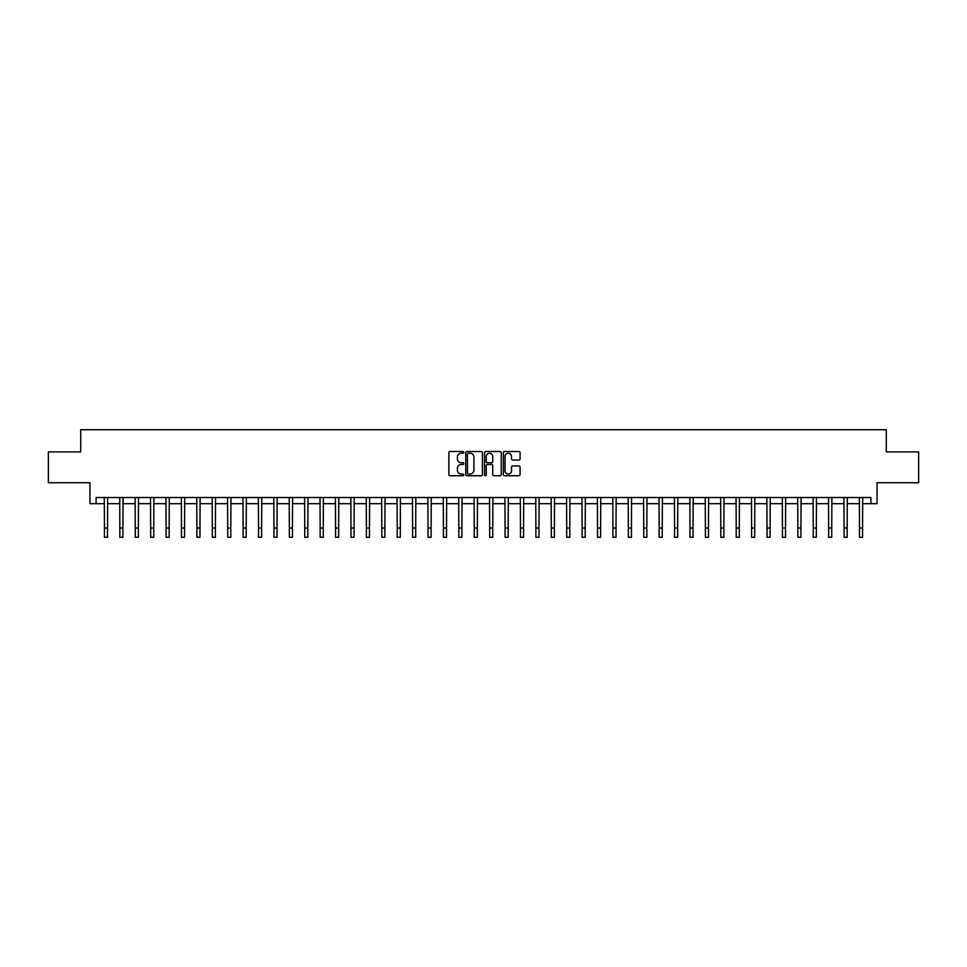<?xml version="1.0" encoding="UTF-8"?>
<svg xmlns="http://www.w3.org/2000/svg" width="967" height="967" viewBox="0 0 967 967"><rect width="100%" height="100%" fill="white"/><g stroke="black" fill="none" stroke-linecap="round" stroke-linejoin="round"><path stroke-width="1.45" d="M463.773 452.375A0.846 0.846 0 0 0 462.927 451.516L450.078 451.516A1.209 1.209 0 0 0 448.869 452.737L448.869 474.507A1.209 1.209 0 0 0 450.078 475.728L462.927 475.728A0.846 0.846 0 0 0 463.773 474.87A0.846 0.846 0 0 0 462.927 474.023L461.271 474.023A3.868 3.868 0 0 1 457.391 470.155L457.391 468.342A3.868 3.868 0 0 1 461.271 464.474L462.927 464.474A0.846 0.846 0 0 0 463.773 463.628A0.846 0.846 0 0 0 462.927 462.77L461.271 462.77A3.868 3.868 0 0 1 457.391 458.902L457.391 457.089A3.868 3.868 0 0 1 461.271 453.221L462.927 453.221A0.846 0.846 0 0 0 463.773 452.375M518.868 460.05A1.209 1.209 0 0 0 520.077 458.841L520.077 452.737A1.209 1.209 0 0 0 518.868 451.516L504.581 451.516A1.209 1.209 0 0 0 503.372 452.737L503.372 474.507A1.209 1.209 0 0 0 504.581 475.728L518.868 475.728A1.209 1.209 0 0 0 520.077 474.507L520.077 467.134A1.209 1.209 0 0 0 518.868 465.925L512.752 465.925A1.209 1.209 0 0 0 511.543 467.134L511.543 470.796A3.239 3.239 0 0 1 508.304 474.023A3.239 3.239 0 0 1 505.064 470.796L505.064 456.448A3.239 3.239 0 0 1 508.304 453.221A3.239 3.239 0 0 1 511.543 456.448L511.543 458.841A1.209 1.209 0 0 0 512.752 460.05L518.868 460.05M96.12 503.686L96.12 497.522L870.88 497.522L870.88 503.686L877.045 503.686L877.045 482.726L918.65 482.726L918.65 451.915L886.292 451.915L886.292 429.723L80.708 429.723L80.708 451.915L48.35 451.915L48.35 482.726L89.955 482.726L89.955 503.686L104.436 503.686M482.436 452.737A1.209 1.209 0 0 0 481.228 451.516L466.952 451.516A1.209 1.209 0 0 0 465.743 452.737L465.743 474.507A1.209 1.209 0 0 0 466.952 475.728L481.228 475.728A1.209 1.209 0 0 0 482.436 474.507L482.436 452.737M485.772 451.516L500.048 451.516A1.209 1.209 0 0 1 501.257 452.737L501.257 474.507A1.209 1.209 0 0 1 500.048 475.728L493.932 475.728A1.209 1.209 0 0 1 492.723 474.507L492.723 465.683A1.209 1.209 0 0 0 491.514 464.474L487.465 464.474A1.209 1.209 0 0 0 486.256 465.683L486.256 474.87A0.846 0.846 0 0 1 485.41 475.728A0.846 0.846 0 0 1 484.564 474.87L484.564 452.737A1.209 1.209 0 0 1 485.772 451.516M107.518 503.686L119.848 503.686M122.93 503.686L135.259 503.686M138.341 503.686L150.671 503.686M153.753 503.686L166.07 503.686M169.152 503.686L181.482 503.686M184.564 503.686L196.893 503.686M199.976 503.686L212.305 503.686M215.387 503.686L227.716 503.686M230.787 503.686L243.116 503.686M246.198 503.686L258.527 503.686M261.61 503.686L273.939 503.686M277.021 503.686L289.351 503.686M292.433 503.686L304.75 503.686M307.832 503.686L320.162 503.686M323.244 503.686L335.573 503.686M338.655 503.686L350.985 503.686M354.067 503.686L366.396 503.686M369.479 503.686L381.796 503.686M384.878 503.686L397.207 503.686M400.29 503.686L412.619 503.686M415.701 503.686L428.03 503.686M431.113 503.686L443.442 503.686M446.524 503.686L458.841 503.686M461.924 503.686L474.253 503.686M477.335 503.686L489.665 503.686M492.747 503.686L505.076 503.686M508.158 503.686L520.476 503.686M523.558 503.686L535.887 503.686M538.97 503.686L551.299 503.686M554.381 503.686L566.71 503.686M569.793 503.686L582.122 503.686M585.204 503.686L597.521 503.686M600.604 503.686L612.933 503.686M616.015 503.686L628.345 503.686M631.427 503.686L643.756 503.686M646.838 503.686L659.168 503.686M662.25 503.686L674.567 503.686M677.649 503.686L689.979 503.686M693.061 503.686L705.39 503.686M708.473 503.686L720.802 503.686M723.884 503.686L736.213 503.686M739.284 503.686L751.613 503.686M754.695 503.686L767.024 503.686M770.107 503.686L782.436 503.686M785.518 503.686L797.848 503.686M800.93 503.686L813.247 503.686M816.329 503.686L828.659 503.686M831.741 503.686L844.07 503.686M847.152 503.686L859.482 503.686M862.564 503.686L870.88 503.686M468.282 453.221A0.846 0.846 0 0 0 467.436 454.067L467.436 473.177A0.846 0.846 0 0 0 468.282 474.023L470.035 474.023A3.868 3.868 0 0 0 473.915 470.155L473.915 457.089A3.868 3.868 0 0 0 470.035 453.221L468.282 453.221M492.723 456.509A3.239 3.239 0 0 0 489.495 453.281A3.239 3.239 0 0 0 486.256 456.509L486.256 461.561A1.209 1.209 0 0 0 487.465 462.77L491.514 462.77A1.209 1.209 0 0 0 492.723 461.561L492.723 456.509M104.291 497.522L104.436 528.03L107.518 528.03L107.663 497.522M104.436 528.03L104.436 537.277L107.518 537.277L107.518 528.03M119.703 497.522L119.848 528.03L122.93 528.03L123.075 497.522M119.848 528.03L119.848 537.277L122.93 537.277L122.93 528.03M135.114 497.522L135.259 528.03L138.341 528.03L138.486 497.522M135.259 528.03L135.259 537.277L138.341 537.277L138.341 528.03M150.514 497.522L150.671 528.03L153.753 528.03L153.898 497.522M150.671 528.03L150.671 537.277L153.753 537.277L153.753 528.03M165.925 497.522L166.07 528.03L169.152 528.03L169.298 497.522M166.07 528.03L166.07 537.277L169.152 537.277L169.152 528.03M181.337 497.522L181.482 528.03L184.564 528.03L184.709 497.522M181.482 528.03L181.482 537.277L184.564 537.277L184.564 528.03M196.748 497.522L196.893 528.03L199.976 528.03L200.121 497.522M196.893 528.03L196.893 537.277L199.976 537.277L199.976 528.03M212.16 497.522L212.305 528.03L215.387 528.03L215.532 497.522M212.305 528.03L212.305 537.277L215.387 537.277L215.387 528.03M227.559 497.522L227.716 528.03L230.787 528.03L230.944 497.522M227.716 528.03L227.716 537.277L230.787 537.277L230.787 528.03M242.971 497.522L243.116 528.03L246.198 528.03L246.343 497.522M243.116 528.03L243.116 537.277L246.198 537.277L246.198 528.03M258.382 497.522L258.527 528.03L261.61 528.03L261.755 497.522M258.527 528.03L258.527 537.277L261.61 537.277L261.61 528.03M273.794 497.522L273.939 528.03L277.021 528.03L277.166 497.522M273.939 528.03L273.939 537.277L277.021 537.277L277.021 528.03M289.206 497.522L289.351 528.03L292.433 528.03L292.578 497.522M289.351 528.03L289.351 537.277L292.433 537.277L292.433 528.03M304.605 497.522L304.75 528.03L307.832 528.03L307.99 497.522M304.75 528.03L304.75 537.277L307.832 537.277L307.832 528.03M320.017 497.522L320.162 528.03L323.244 528.03L323.389 497.522M320.162 528.03L320.162 537.277L323.244 537.277L323.244 528.03M335.428 497.522L335.573 528.03L338.655 528.03L338.801 497.522M335.573 528.03L335.573 537.277L338.655 537.277L338.655 528.03M350.84 497.522L350.985 528.03L354.067 528.03L354.212 497.522M350.985 528.03L350.985 537.277L354.067 537.277L354.067 528.03M366.251 497.522L366.396 528.03L369.479 528.03L369.624 497.522M366.396 528.03L366.396 537.277L369.479 537.277L369.479 528.03M381.651 497.522L381.796 528.03L384.878 528.03L385.023 497.522M381.796 528.03L381.796 537.277L384.878 537.277L384.878 528.03M397.062 497.522L397.207 528.03L400.29 528.03L400.435 497.522M397.207 528.03L397.207 537.277L400.29 537.277L400.29 528.03M412.474 497.522L412.619 528.03L415.701 528.03L415.846 497.522M412.619 528.03L412.619 537.277L415.701 537.277L415.701 528.03M427.885 497.522L428.03 528.03L431.113 528.03L431.258 497.522M428.03 528.03L428.03 537.277L431.113 537.277L431.113 528.03M443.285 497.522L443.442 528.03L446.524 528.03L446.669 497.522M443.442 528.03L443.442 537.277L446.524 537.277L446.524 528.03M458.696 497.522L458.841 528.03L461.924 528.03L462.069 497.522M458.841 528.03L458.841 537.277L461.924 537.277L461.924 528.03M474.108 497.522L474.253 528.03L477.335 528.03L477.48 497.522M474.253 528.03L474.253 537.277L477.335 537.277L477.335 528.03M489.52 497.522L489.665 528.03L492.747 528.03L492.892 497.522M489.665 528.03L489.665 537.277L492.747 537.277L492.747 528.03M504.931 497.522L505.076 528.03L508.158 528.03L508.304 497.522M505.076 528.03L505.076 537.277L508.158 537.277L508.158 528.03M520.331 497.522L520.476 528.03L523.558 528.03L523.715 497.522M520.476 528.03L520.476 537.277L523.558 537.277L523.558 528.03M535.742 497.522L535.887 528.03L538.97 528.03L539.115 497.522M535.887 528.03L535.887 537.277L538.97 537.277L538.97 528.03M551.154 497.522L551.299 528.03L554.381 528.03L554.526 497.522M551.299 528.03L551.299 537.277L554.381 537.277L554.381 528.03M566.565 497.522L566.71 528.03L569.793 528.03L569.938 497.522M566.71 528.03L566.71 537.277L569.793 537.277L569.793 528.03M581.977 497.522L582.122 528.03L585.204 528.03L585.349 497.522M582.122 528.03L582.122 537.277L585.204 537.277L585.204 528.03M597.376 497.522L597.521 528.03L600.604 528.03L600.749 497.522M597.521 528.03L597.521 537.277L600.604 537.277L600.604 528.03M612.788 497.522L612.933 528.03L616.015 528.03L616.16 497.522M612.933 528.03L612.933 537.277L616.015 537.277L616.015 528.03M628.199 497.522L628.345 528.03L631.427 528.03L631.572 497.522M628.345 528.03L628.345 537.277L631.427 537.277L631.427 528.03M643.611 497.522L643.756 528.03L646.838 528.03L646.983 497.522M643.756 528.03L643.756 537.277L646.838 537.277L646.838 528.03M659.011 497.522L659.168 528.03L662.25 528.03L662.395 497.522M659.168 528.03L659.168 537.277L662.25 537.277L662.25 528.03M674.422 497.522L674.567 528.03L677.649 528.03L677.794 497.522M674.567 528.03L674.567 537.277L677.649 537.277L677.649 528.03M689.834 497.522L689.979 528.03L693.061 528.03L693.206 497.522M689.979 528.03L689.979 537.277L693.061 537.277L693.061 528.03M705.245 497.522L705.39 528.03L708.473 528.03L708.618 497.522M705.39 528.03L705.39 537.277L708.473 537.277L708.473 528.03M720.657 497.522L720.802 528.03L723.884 528.03L724.029 497.522M720.802 528.03L720.802 537.277L723.884 537.277L723.884 528.03M736.056 497.522L736.213 528.03L739.284 528.03L739.441 497.522M736.213 528.03L736.213 537.277L739.284 537.277L739.284 528.03M751.468 497.522L751.613 528.03L754.695 528.03L754.84 497.522M751.613 528.03L751.613 537.277L754.695 537.277L754.695 528.03M766.879 497.522L767.024 528.03L770.107 528.03L770.252 497.522M767.024 528.03L767.024 537.277L770.107 537.277L770.107 528.03M782.291 497.522L782.436 528.03L785.518 528.03L785.663 497.522M782.436 528.03L782.436 537.277L785.518 537.277L785.518 528.03M797.702 497.522L797.848 528.03L800.93 528.03L801.075 497.522M797.848 528.03L797.848 537.277L800.93 537.277L800.93 528.03M813.102 497.522L813.247 528.03L816.329 528.03L816.486 497.522M813.247 528.03L813.247 537.277L816.329 537.277L816.329 528.03M828.514 497.522L828.659 528.03L831.741 528.03L831.886 497.522M828.659 528.03L828.659 537.277L831.741 537.277L831.741 528.03M843.925 497.522L844.07 528.03L847.152 528.03L847.297 497.522M844.07 528.03L844.07 537.277L847.152 537.277L847.152 528.03M859.337 497.522L859.482 528.03L862.564 528.03L862.709 497.522M859.482 528.03L859.482 537.277L862.564 537.277L862.564 528.03"/></g></svg>
